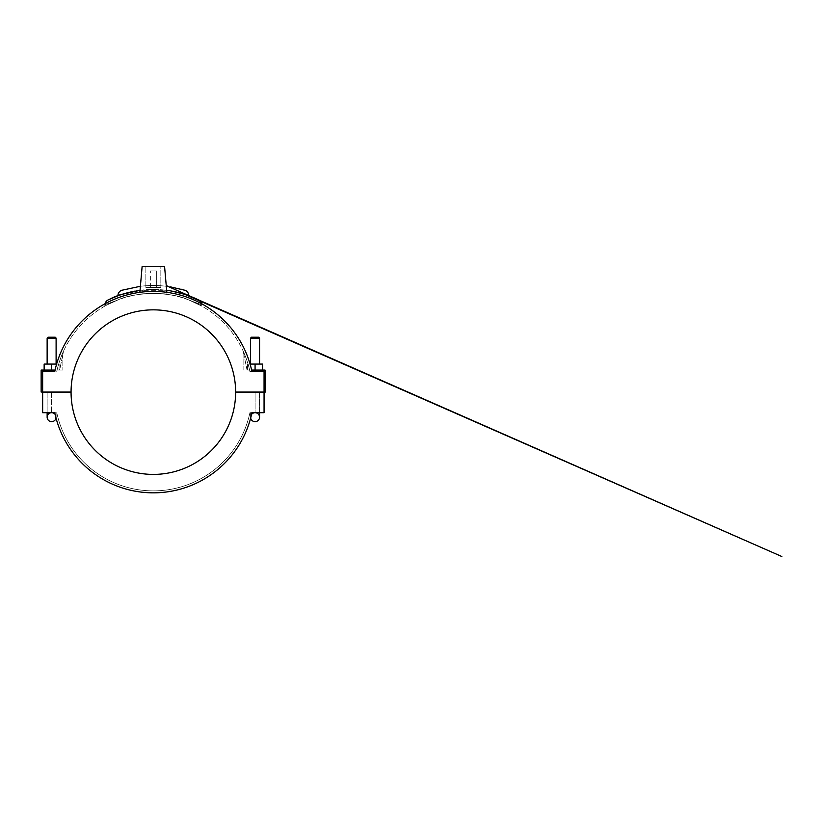 <?xml version="1.0" encoding="UTF-8"?>
<svg xmlns="http://www.w3.org/2000/svg" width="823" height="823" viewBox="0 0 823 823"><rect width="100%" height="100%" fill="white"/><g stroke="black" fill="none" stroke-linecap="round" stroke-linejoin="round"><path stroke-width="0.62" stroke-dasharray="4.12 3.09" d="M121.886 294.387C116.784 295.632 116.784 295.632 121.886 294.377L129.89 292.155M134.653 291.157L150.3 289.49L166.657 290.313L140.044 290.313C148.912 289.161 157.79 289.161 166.657 290.313C154.961 288.863 143.696 289.264 132.863 291.507M172.038 291.157L176.811 292.155M188.662 295.334L184.877 294.397M166.308 286.281C157.666 285.242 149.035 285.242 140.394 286.281C149.035 285.242 157.666 285.242 166.308 286.281M170.495 286.877L180.978 289.14M117.576 300.107C100.715 306.228 100.715 306.228 117.576 300.107C100.715 306.228 100.715 306.228 117.576 300.107C134.931 291.476 171.76 291.465 189.125 300.107L201.892 304.87L189.125 300.107C171.77 291.476 134.941 291.465 117.576 300.107C100.704 307.874 100.704 307.874 117.576 300.107C100.704 307.874 100.704 307.874 117.576 300.107M201.892 304.87A5.298 5.298 0 0 0 201.789 303.831L201.892 306.146L189.125 300.107L201.892 306.146M118.265 295.622L122.288 294.253M127.514 292.751L131.361 291.826M167.522 290.426L176.647 292.124M255.079 370.062L255.079 364.075L262.558 364.075L262.558 370.062L262.558 364.075L247.6 364.075L255.079 364.075L255.079 370.062L255.079 364.075L247.6 364.075L247.6 370.062L247.6 364.075L247.6 370.062L262.558 370.062L247.6 370.062L262.558 370.062L247.6 370.062L247.6 364.075L250.079 364.075A100.715 100.715 0 0 1 251.941 371.554A100.715 100.715 0 0 0 54.76 371.554A100.715 100.715 0 0 1 56.622 364.075L51.623 364.075L59.102 364.075L59.102 370.062L44.144 370.062L59.102 370.062L44.144 370.062L59.102 370.062L59.102 364.075L59.102 370.062L59.102 364.075L44.144 364.075L56.108 364.075L47.137 364.075L56.108 364.075L51.623 364.075L51.623 370.062M139.869 292.319A100.715 100.715 0 0 1 166.832 292.319L167.007 294.346C167.81 293.307 138.892 293.307 139.694 294.346C138.892 293.307 167.81 293.307 167.007 294.346C167.81 293.307 138.892 293.307 139.694 294.346C138.892 293.307 167.81 293.307 167.007 294.346L164.569 266.467L142.132 266.467L164.569 266.467L142.132 266.467L139.869 292.319M251.941 371.554L249.925 371.554A98.739 98.739 0 0 0 249.585 370.062A98.739 98.739 0 0 1 249.925 371.554L251.941 371.554L249.925 371.554A98.739 98.739 0 0 0 56.777 371.554L54.76 371.554A100.715 100.715 0 0 1 251.941 371.554L264.06 371.554L264.06 392.057L264.06 371.554L264.06 392.057L235.635 392.057A82.279 82.279 0 0 0 153.345 309.849A82.279 82.279 0 0 0 71.066 392.057L42.642 392.057L42.642 371.554L56.777 371.554A98.739 98.739 0 0 1 249.925 371.554L264.06 371.554M251.941 412.704L264.06 412.704L250.593 412.704L255.079 412.704L255.079 392.201L264.06 392.201L264.06 412.704L264.06 392.201L264.06 412.704L249.925 412.704A98.739 98.739 0 0 1 56.777 412.704A98.739 98.739 0 0 0 249.925 412.704L251.941 412.704A100.715 100.715 0 0 1 54.76 412.704L42.642 412.704L51.623 412.704L51.623 392.201L56.108 392.201L51.623 392.201L51.623 412.704L51.623 392.201L56.108 392.201L51.623 392.201L51.623 412.704L56.108 412.704L42.642 412.704L51.623 412.704L47.137 412.704L47.137 417.189A4.485 4.485 0 0 0 51.623 421.674A4.485 4.485 0 0 0 56.108 417.189A4.485 4.485 0 0 1 56.026 418.033A100.715 100.715 0 0 1 54.76 412.704A100.715 100.715 0 0 0 251.941 412.704A100.715 100.715 0 0 1 250.676 418.033A4.485 4.485 0 0 1 251.571 414.391A4.485 4.485 0 0 0 250.593 417.189A4.485 4.485 0 0 1 251.571 414.391M54.76 371.554L42.642 371.554L42.642 392.057L42.642 371.554M56.777 371.554A98.739 98.739 0 0 1 57.116 370.062C58.742 362.027 63.145 351.76 63.587 350.999C63.145 351.76 58.742 362.027 57.116 370.062C58.742 362.027 63.145 351.76 63.587 350.999C63.145 351.76 58.742 362.027 57.116 370.062C58.742 362.027 63.145 351.76 63.587 350.999C63.145 351.76 58.742 362.027 57.116 370.062C58.742 362.027 63.145 351.76 63.587 350.999C63.145 351.76 58.742 362.027 57.116 370.062A98.739 98.739 0 0 0 56.777 371.554M251.612 370.062L249.585 370.062C247.99 362.449 244.318 353.468 243.197 351.184C242.723 349.95 247.939 361.626 249.585 370.062C247.99 362.449 244.318 353.468 243.197 351.184C242.723 349.95 247.939 361.626 249.585 370.062C247.99 362.449 244.318 353.468 243.197 351.184C242.723 349.95 247.939 361.626 249.585 370.062C247.99 362.449 244.318 353.468 243.197 351.184C242.723 349.95 247.939 361.626 249.585 370.062L264.8 370.062A0.751 0.751 0 0 1 265.551 370.813L265.551 392.057L264.06 392.057M243.186 351.154L243.454 351.76L243.186 351.154M55.09 370.062L41.15 370.062L41.15 392.057L42.642 392.057M59.668 370.062L62.846 370.062L57.116 370.062L62.846 370.062L59.668 370.062L62.846 354.425L59.668 370.062M247.034 370.062L243.906 354.6L247.034 370.062M262.558 370.062L262.558 364.075L255.079 364.075M156.339 270.952L150.362 270.952L156.339 270.952L150.362 270.952L156.339 270.952L156.339 287.412L156.339 270.952M156.339 287.412L150.362 287.412L156.339 287.412M160.835 287.412L145.866 287.412L160.835 287.412L160.835 266.467L145.866 266.467L160.835 266.467L160.835 287.412L145.866 287.412L160.835 287.412M160.835 266.467L145.866 266.467L160.835 266.467M44.144 370.062L44.144 364.075L44.144 370.062L44.144 364.075L51.623 364.075M51.623 338.099L56.108 338.099L51.623 338.099M51.623 392.057L56.108 392.057L51.623 392.057M56.108 338.099L55.213 337.204L48.032 337.204L55.213 337.204L48.032 337.204L47.137 338.099L56.108 338.099L56.108 364.075M56.026 418.033A4.485 4.485 0 0 0 55.131 414.391A4.485 4.485 0 0 1 56.108 417.189A4.485 4.485 0 0 0 55.131 414.391M47.137 392.057L47.137 412.704L51.623 412.704L42.642 412.704L42.642 392.201L42.642 412.704L42.642 392.201L51.623 392.201L42.642 392.201L42.642 412.704L42.642 392.201L71.066 392.201A82.279 82.279 0 0 0 153.345 474.408A82.279 82.279 0 0 0 235.635 392.201L264.06 392.201L250.593 392.201L264.06 392.201L255.079 392.201L255.079 412.704M259.564 338.099L250.593 338.099L259.564 338.099L250.593 338.099L251.488 337.204L258.669 337.204L259.564 338.099L259.564 364.075M258.669 337.204L251.488 337.204L258.669 337.204M255.079 392.057L259.564 392.057L255.079 392.057M259.564 392.201L259.564 417.189A4.485 4.485 0 0 1 255.079 421.674A4.485 4.485 0 0 1 250.593 417.189A4.485 4.485 0 0 0 250.676 418.033M264.06 412.704L264.06 392.201L264.06 412.704M104.809 306.146L104.912 303.831M188.652 295.519L168.571 286.589M187.407 295.004L188.652 295.56M62.846 354.425L62.846 370.062L62.846 354.425L63.587 350.999L62.846 354.425M243.855 370.062L243.855 354.435L243.145 351.071L243.865 354.435L243.855 370.062M150.362 287.412L150.362 270.952L150.362 287.412M145.866 287.412L145.866 266.467L145.866 287.412M47.137 338.099L47.137 364.075M47.137 412.704L47.137 392.201M56.108 412.704L56.108 417.189L56.108 412.704M250.593 364.075L250.593 338.099M259.564 412.704L259.564 392.057M250.593 412.704L250.593 417.189L250.593 412.704"/><path stroke-width="1.23" d="M110.601 298.759L108.255 299.881L110.601 298.759C116.064 295.673 125.878 292.854 140.044 290.313L121.886 294.377C116.784 295.632 116.784 295.632 121.886 294.377L121.876 294.387M129.89 292.155L134.653 291.157M176.811 292.155L184.815 294.377L172.038 291.157M176.647 292.124L188.662 295.334A5.298 5.298 0 0 0 184.928 290.272L170.495 286.877M140.394 286.281L121.783 290.272L140.394 286.281M180.978 289.14L184.136 290.035M118.049 295.704L121.886 294.377L118.049 295.334C117.792 292.206 121.557 290.005 121.783 290.272M188.652 295.519L199.094 300.2L201.789 303.831A5.298 5.298 0 0 0 198.95 300.128L198.682 299.994C196.79 299.078 183.879 292.484 166.657 290.313L167.522 290.426M108.255 299.881L118.265 295.622M122.288 294.253L127.514 292.751M131.361 291.826L132.863 291.507M184.877 294.397L781.85 556.533L188.652 295.56M184.815 294.377C189.948 296.126 189.948 296.126 184.815 294.377C189.948 296.126 189.948 296.126 184.815 294.377M51.623 370.062L51.623 364.075L56.622 364.075A100.715 100.715 0 0 1 139.869 292.319L142.132 266.467L164.569 266.467L166.832 292.319A100.715 100.715 0 0 1 250.079 364.075L262.558 364.075L262.558 370.062M251.941 412.704L264.06 412.704L264.06 392.201L235.635 392.201A82.279 82.279 0 0 1 153.345 474.408A82.279 82.279 0 0 1 71.066 392.201L42.642 392.201L42.642 412.704L54.76 412.704A100.715 100.715 0 0 0 251.941 412.704L255.079 412.704A4.485 4.485 0 0 1 259.564 417.189A4.485 4.485 0 0 1 250.676 418.033A100.715 100.715 0 0 1 56.026 418.033A4.485 4.485 0 0 1 47.137 417.189A4.485 4.485 0 0 0 56.026 418.033M42.642 392.057L71.066 392.057A82.279 82.279 0 0 1 153.345 309.849A82.279 82.279 0 0 1 235.635 392.057L264.06 392.057L264.06 371.554L251.941 371.554A100.715 100.715 0 0 0 54.76 371.554L42.642 371.554L42.642 392.057L41.15 392.057L41.15 370.062L55.09 370.062M54.76 371.554L42.642 371.554M251.612 370.062L264.8 370.062A0.751 0.751 0 0 1 265.551 370.813L265.551 392.057L264.06 392.057M264.06 371.554L251.941 371.554M255.079 370.062L255.079 364.075M44.144 370.062L44.144 364.075L51.623 364.075M47.137 364.075L47.137 338.099L56.108 338.099L56.108 364.075M47.137 338.099L48.032 337.204L55.213 337.204L56.108 338.099M55.131 414.391A4.485 4.485 0 0 0 51.623 412.704A4.485 4.485 0 0 1 55.131 414.391A4.485 4.485 0 0 0 47.137 417.189A4.485 4.485 0 0 1 51.623 412.704A4.485 4.485 0 0 0 47.137 417.189L47.137 412.704M259.564 338.099L258.669 337.204L251.488 337.204L250.593 338.099L259.564 338.099L259.564 364.075M251.571 414.391A4.485 4.485 0 0 1 255.079 412.704A4.485 4.485 0 0 0 251.571 414.391A4.485 4.485 0 0 1 259.564 417.189A4.485 4.485 0 0 1 250.676 418.033M255.079 412.704A4.485 4.485 0 0 1 259.564 417.189L259.564 412.704M104.912 303.831L106.229 301.259L107.782 300.107M168.571 286.589L166.236 285.55M166.246 285.643L187.407 295.004M250.593 338.099L250.593 364.075"/></g></svg>
